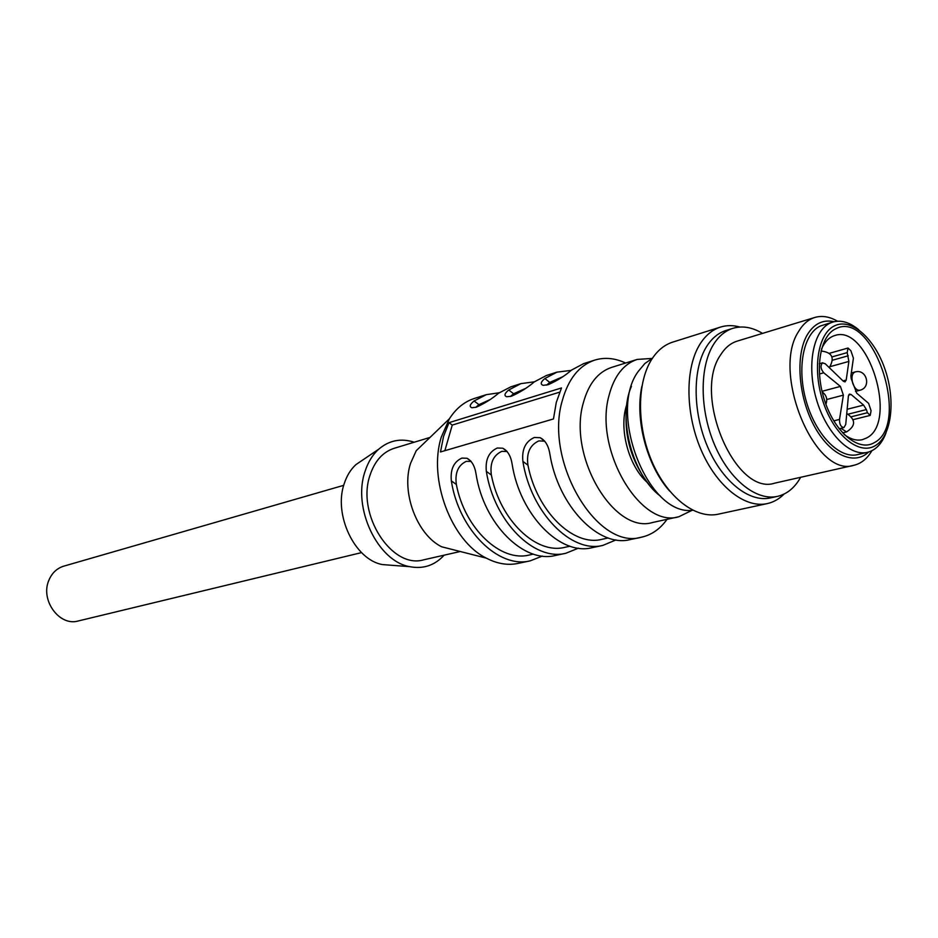 <?xml version="1.0" encoding="UTF-8"?>
<svg xmlns="http://www.w3.org/2000/svg" width="938" height="938" viewBox="0 0 938 938"><rect width="100%" height="100%" fill="white"/><g stroke="black" fill="none" stroke-linecap="round" stroke-linejoin="round"><path stroke-width="1.41" d="M866.372 409.578L867.427 412.72L870.194 415.405L871.085 410.715L868.6 403.34L856.746 393.221L851.2 378.694L850.895 375.868L853.404 358.187L850.907 350.777L848.022 348.021L847.19 352.618L848.878 361.423L846.205 380.042L844.997 381.883L843.391 381.285L825.206 363.721L822.474 362.889C820.234 365.726 820.644 369.033 823.74 372.796L840.425 386.409L843.379 395.144L839.522 419.427C839.404 424.316 840.87 427.036 843.907 427.599L845.736 424.445L848.386 396.094L849.382 394.101L851.071 394.464L863.593 405.099L866.372 409.578L848.374 414.115M819.413 373.981L823.74 372.796M839.522 419.427L833.753 420.869M837.528 321.218C829.591 316.622 822.028 315.367 814.817 317.466C808.345 319.471 802.951 324.126 798.637 331.419C770.895 372.679 815.427 478.673 853.967 465.26C861.26 463.513 867.228 458.682 871.848 450.756M853.967 465.26L774.823 483.129C735.591 496.472 692.056 395.015 720.642 354.834C725.109 347.728 730.632 343.156 737.209 341.115L814.817 317.466M739.871 327.034C733.129 325.158 726.669 325.169 720.49 327.081C712.493 329.637 705.728 335.194 700.217 343.754C685.115 367.227 685.103 412.403 700.792 449.22C716.398 486.13 744.866 508.654 767.249 503.6C773.557 502.205 779.173 499.016 784.109 494.045M777.45 496.378L770.368 497.926C749.181 502.756 722.225 481.393 707.428 446.418C692.537 411.536 692.467 368.693 706.713 346.38C711.942 338.196 718.379 332.896 726.012 330.469L732.93 328.312C725.309 330.727 718.883 336.039 713.666 344.246C699.467 366.606 699.584 409.601 714.498 444.635C729.33 479.74 756.298 501.197 777.45 496.378C787.064 494.103 794.791 487.748 800.642 477.301M762.524 333.4C752.264 327.221 742.404 325.521 732.93 328.312M669.673 491.102C646.986 465.975 634.627 419.298 641.897 386.245M767.249 503.6L718.274 514.176C695.726 519.265 667.317 497.468 651.945 461.578C636.492 425.758 636.855 381.684 652.191 358.621C657.808 350.202 664.643 344.703 672.698 342.124L720.49 327.081M692.772 510.249C648.475 516.815 607.109 412.591 638.391 371.237L644.887 363.498L652.496 358.175M649.307 484.993C630.23 460.312 622.867 432.524 627.229 401.64M660.563 496.237C632.575 475.718 617.274 417.973 631.438 386.292M647.091 482.284C628.577 465.881 618.67 428.49 626.631 405.075M391.404 565.262L382.528 564.582C354.927 559.974 333.248 514.751 344.199 483.738C346.779 475.754 350.718 469.352 356.03 464.533L363.405 459.55M414.209 442.22C400.96 437.964 389.106 440.309 378.647 449.255C372.492 454.848 367.942 462.317 364.964 471.662C352.301 508.009 377.768 561.346 409.742 566.669C423.261 569.249 434.728 565.426 444.131 555.167M361.54 552.611L78.217 620.979C59.457 626.631 40.088 600.132 48.846 580.352C51.895 573.036 56.843 568.311 63.702 566.177L343.718 485.333M460.241 551.509L423.765 559.798C391.932 569.518 356.159 514.27 370.041 475.179C374.754 460.98 382.81 452.01 394.23 448.282L430.026 437.425M449.396 418.782L416.226 450.709L410.516 463.431C401.054 492.38 417.011 534.801 441.681 546.795L486.294 558.122C451.213 540.991 427.904 478.814 441.317 437.049L449.396 418.782C456.02 408.487 464.333 401.722 474.323 398.474L486.294 394.664L474.1 400.972C469.844 404.419 469.106 406.67 471.873 407.749L476.316 407.198C484.665 403.422 492.087 398.767 498.582 393.21L510.753 386.866L520.907 383.63L508.736 389.997C504.527 393.432 503.87 395.695 506.755 396.774L511.515 396.188C520.191 392.283 527.777 387.523 534.261 381.895L546.42 375.505L557.008 372.128L544.861 378.53C540.71 381.965 540.136 384.228 543.137 385.33L548.238 384.686C557.278 380.652 565.039 375.775 571.512 370.076L583.624 363.639L594.68 360.122C579.133 365.433 568.346 378.929 562.296 400.608C543.958 461.484 597.354 550.852 641.58 537.169C651.734 534.883 660.211 528.938 667.024 519.324M641.58 537.169L630.23 539.585C598.819 547.898 558.098 506.063 549.879 454.051C548.566 445.808 545.33 440.356 540.171 437.694L534.32 437.483C525.503 441.47 521.692 449.431 522.888 461.39C530.896 512.605 571.418 553.69 602.9 545.388L592.03 547.698C560.537 555.988 520.086 515.208 512.16 464.31C510.893 456.161 507.763 450.791 502.768 448.212L497.316 448.012C488.85 451.858 485.192 459.632 486.341 471.345C494.056 521.469 534.308 561.534 565.837 553.268L555.425 555.472C523.885 563.738 483.715 523.967 476.07 474.136C474.839 466.08 471.802 460.793 466.983 458.272L461.883 458.096C453.758 461.813 450.24 469.41 451.342 480.877C458.788 529.958 498.746 569.049 530.298 560.818L518.011 563.421C507.728 565.555 497.152 563.785 486.294 558.122M448.997 422.675L443.557 436.369L440.485 451.964L553.467 418.958L556.281 402.414L561.51 387.945L448.997 422.675L452.257 425.078L444.846 450.686M625.623 363.029C614.953 358.046 604.635 357.085 594.68 360.122M571.101 370.404L557.008 372.128M534.367 381.813L520.907 383.63M499.157 392.788L486.294 394.664M602.9 545.388L616.008 539.913M565.837 553.268L578.429 548.179M530.298 560.818L542.41 556.07M559.646 392.154L452.257 425.078M678.866 516.732L652.684 522.466C614.214 534.566 567.607 456.372 583.284 403.035C588.501 383.877 597.94 371.987 611.611 367.391L637.195 359.418C623.559 364.014 614.179 376.009 609.043 395.402C593.59 449.408 640.502 528.868 678.866 516.732L692.209 510.272M651.992 358.433L637.195 359.418M608.176 537.966L601.833 539.338C573.364 546.819 536.759 511.28 527.953 465.178C526.277 453.124 529.9 445.034 538.811 440.907L544.744 441.177M569.976 546.221L564.805 547.335C536.29 554.792 499.931 520.144 491.371 475.027C489.765 463.231 493.236 455.34 501.783 451.342L507.118 451.506M533.382 554.124L529.302 555.003C500.763 562.437 464.65 528.633 456.349 484.454C454.789 472.904 458.107 465.201 466.315 461.332L471.111 461.414M546.631 385.119L549.75 382.411L562.589 376.806M510.401 396.493L513.602 393.761L525.421 388.508M475.672 407.385L478.943 404.641L489.812 399.729M858.774 329.789C849.84 322.344 841.234 319.752 832.944 322.015L830.271 323.035C813.234 330.575 806.481 365.281 816.306 398.955C825.921 432.699 849.594 456.794 867.462 452.327C875.787 450.193 881.978 443.674 886.058 432.793M875.224 445.691C891.487 436.358 895.837 401.218 885.261 370.053C874.931 338.782 851.645 317.701 834.797 325.709C817.784 333.225 812.015 369.549 823.341 402.519C834.433 435.619 859.138 455.516 875.224 445.691M835.817 328.757C872.832 308.907 911.326 424.093 874.216 442.689C858.915 451.964 835.488 433.039 824.983 401.652C814.243 370.393 819.683 335.933 835.817 328.757M821.489 349.112C824.666 341.795 829.098 337.281 834.773 335.546C868.072 323.481 898.674 422.358 866.63 437.976L862.35 439.676C856.57 440.977 850.485 439.242 844.106 434.458M867.462 452.327L857.496 454.625C839.58 459.104 815.908 435.162 806.34 401.581C796.55 368.083 803.374 333.518 820.457 325.978L832.944 322.015M834.07 321.722C823.001 319.272 814.067 323.633 807.255 334.831C795.365 355.021 798.215 396.106 813.891 425.371C829.438 454.824 854.026 466.104 868.588 452.034M840.425 386.409L822.028 391.31M846.205 380.042L843.004 380.91M848.878 361.423L830.353 366.57M832.686 360.157L848.257 355.783M832.053 356.886L847.19 352.618M867.427 412.72L851.622 416.683M847.155 409.273L863.593 405.099M848.597 395.109L851.071 394.464M826.741 399.506L843.379 395.144M522.888 461.39L527.953 465.178M486.341 471.345L491.371 475.027M451.342 480.877L456.349 484.454M549.75 382.411L544.861 378.53M513.602 393.761L508.736 389.997M478.943 404.641L474.1 400.972M852.712 383.185C851.247 377.24 851.997 373.512 854.964 371.999C866.642 368.353 871.777 387.617 859.841 390.267C857.121 390.595 854.823 388.461 852.947 383.877M842.582 432.875L846.533 431.914L840.964 428.314M822.767 362.783L819.308 363.745M848.022 348.021L829.602 353.263M870.194 415.405L853.24 419.614M843.907 427.599L839.123 428.772M382.528 564.582L409.742 566.669M356.03 464.533L378.647 449.255M540.171 437.694L544.697 441.153M502.768 448.212L506.989 451.354M466.983 458.272L470.841 461.086M855.503 391.404L859.841 390.267M851.294 372.996L854.964 371.999M829.262 367.649C835.008 357.847 832.252 352.289 821.02 351.011M825.886 404.219C827.715 399.201 826.472 395.109 822.18 391.932M846.533 431.914C855.843 425.934 855.925 419.79 846.756 413.494"/></g></svg>
